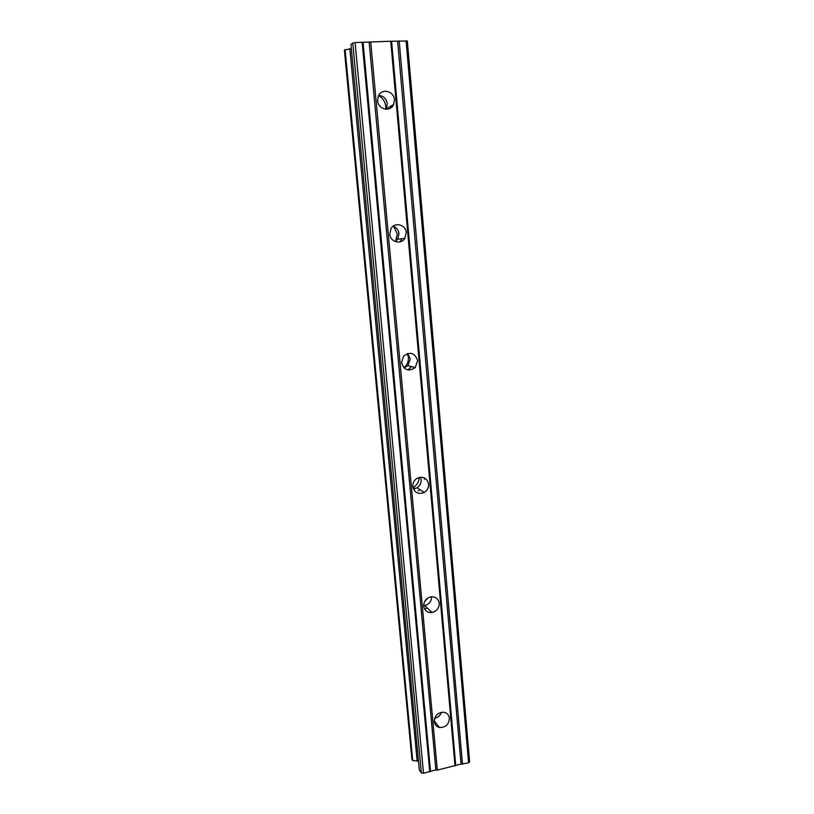 <?xml version="1.0" encoding="UTF-8"?>
<svg xmlns="http://www.w3.org/2000/svg" width="814" height="814" viewBox="0 0 814 814"><rect width="100%" height="100%" fill="white"/><g stroke="black" fill="none" stroke-linecap="round" stroke-linejoin="round"><path stroke-width="1.22" d="M434.269 721.55C434.707 715.506 437.881 712.403 443.813 712.24C447.079 712.901 448.941 714.906 449.42 718.253C448.911 724.48 445.614 727.563 439.529 727.492C436.477 726.739 434.717 724.765 434.269 721.55M423.738 606.135C423.738 601.475 425.966 598.412 430.413 596.937C435.317 596.336 438.247 598.443 439.204 603.255C439.153 608.089 436.792 611.182 432.132 612.504C427.431 612.891 424.633 610.765 423.738 606.135M412.82 486.569C412.657 483.18 413.97 480.494 416.748 478.5C422.914 475.864 426.872 477.737 428.612 484.137C428.754 487.678 427.34 490.435 424.359 492.389C418.325 494.739 414.479 492.796 412.82 486.569M420.441 477.187L421.123 479.772C421.265 483.241 419.882 485.938 416.951 487.851L413.41 488.949M401.516 362.637L403.673 356.003C410.368 351.373 415.018 352.94 417.633 360.683L415.242 367.552C408.608 371.876 404.039 370.238 401.516 362.637M407.57 353.51L410.246 358.913L407.906 365.628L403.988 367.908M389.784 234.086L391.005 228.632C394.749 221.662 405.911 224.654 406.257 232.662L404.873 238.339C401.027 245.014 390.16 241.992 389.784 234.086M393.203 226.19C396.55 227.472 398.484 229.965 398.982 233.669L397.639 239.224L395.329 241.595M377.604 100.671L378.327 96.062C381.43 87.932 394.068 90.914 394.444 99.796L393.61 104.599C390.384 112.454 378.022 109.473 377.604 100.671M378.663 95.38C383.526 95.859 386.406 98.667 387.301 103.795L386.08 109.269M378.49 95.706C382.722 97.945 385.144 101.506 385.765 106.42L385.724 109.239M393.701 226.373L397.283 234.076L395.533 241.666M407.438 353.551L408.394 357.265C408.638 360.938 407.519 364.112 405.036 366.778L403.897 367.806M424.196 477.787L424.42 479.263M427.961 597.954L424.521 601.8M427.401 608.078L424.837 608.831M419.169 477.421C418.935 481.857 416.931 485.266 413.156 487.627L413.013 487.718M420.004 489.723L418.376 490.862M411.508 366.575L407.967 369.973M401.76 238.726L400.132 241.839M390.812 106.135L390.445 108.16M390.751 41.249L355.097 42.542L352.788 43L350.956 44.556L419.322 769.993L421.377 772.934L423.524 773.3L435.887 769.871L437.322 770.115L461.05 764.071L468.61 762.901L469.617 761.812L407.336 41.026L390.751 41.249L455.036 766.025M351.322 48.514L344.383 50.142L411.925 759.411L412.708 760.541L418.477 761.08M431.634 596.754C431.461 601.373 429.141 604.303 424.684 605.535L423.707 605.647M441.422 712.301C440.221 715.567 437.973 717.561 434.656 718.294M370.716 41.982L437.322 770.115M391.615 41.473L455.728 765.302M397.629 41.249L461.05 764.071M399.186 40.954L462.494 764.305M406.084 40.7L468.61 762.901M345.085 49.552L412.708 760.541M349.857 48.616L417.165 761.273M352.788 43L421.377 772.934M355.097 42.542L423.524 773.3M362.159 42.287L429.761 771.865M363.064 42.501L430.494 771.123M369.169 42.287L435.887 769.871M414.896 488.705L413.156 487.627M393.61 104.599L386.497 108.496M404.873 238.339L397.639 239.224M415.242 367.552L407.906 365.628M424.359 492.389L416.951 487.851M432.132 612.504L424.684 605.535M439.529 727.492L434.238 720.95"/></g></svg>
